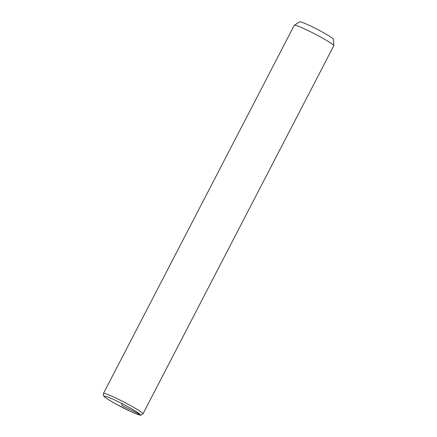 <?xml version="1.0" encoding="UTF-8"?>
<svg xmlns="http://www.w3.org/2000/svg" width="437" height="437" viewBox="0 0 437 437"><rect width="100%" height="100%" fill="white"/><g stroke="black" fill="none" stroke-linecap="round" stroke-linejoin="round"><path stroke-width="0.66" d="M142.954 413.899L333.77 45.781A22.238 1.786 -152.6 0 0 333.786 45.694A22.238 1.786 -152.6 0 0 323.719 38.778A22.238 1.786 -152.6 0 0 303.857 28.596A22.238 1.786 -152.6 0 0 294.341 25.248A22.238 1.786 -152.6 0 0 294.281 25.313L103.465 393.431C103.077 394.895 103.258 395.856 104.006 396.315C103.935 396.654 108.551 399.975 115.701 403.875L131.537 411.878C138.676 415.035 139.873 415.139 140.638 415.15L142.954 413.899A22.238 1.786 -152.6 0 0 133.301 407.126A22.238 1.786 -152.6 0 0 113.041 396.714A22.238 1.786 -152.6 0 0 103.465 393.431M333.786 45.694L333.486 39.374A19.064 1.529 -152.6 0 0 324.86 33.447A19.064 1.529 -152.6 0 0 307.834 24.718A19.064 1.529 -152.6 0 0 299.678 21.85L294.341 25.248M141.042 415.128L122.24 405.536L121.475 403.236M113.041 399.254A20.118 1.611 -152.6 0 0 106.907 398.593A20.118 1.611 -152.6 0 0 131.439 411.823A20.118 1.611 -152.6 0 0 137.568 412.484A20.118 1.611 -152.6 0 0 113.041 399.254"/></g></svg>
